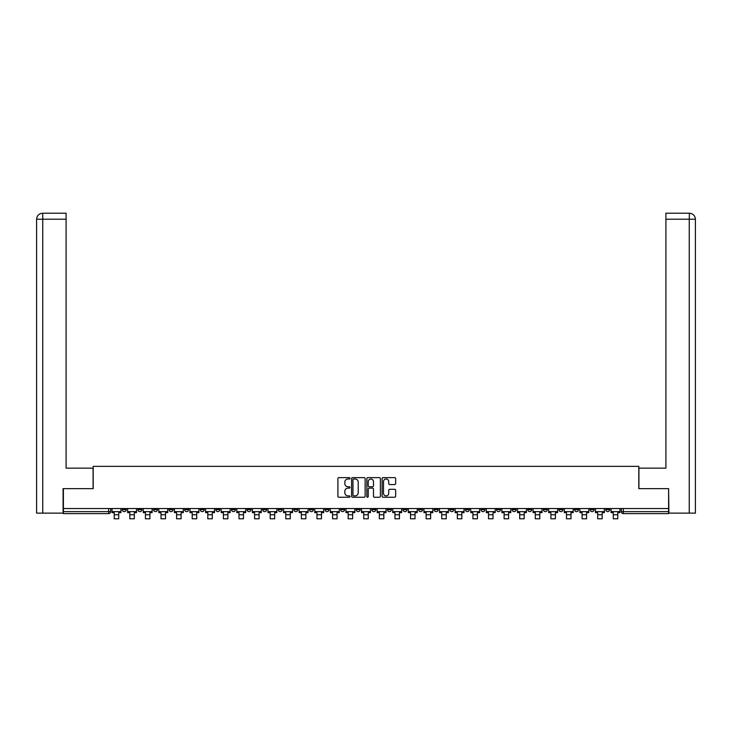 <?xml version="1.0" encoding="UTF-8"?>
<svg xmlns="http://www.w3.org/2000/svg" width="732" height="732" viewBox="0 0 732 732"><rect width="100%" height="100%" fill="white"/><g stroke="black" fill="none" stroke-linecap="round" stroke-linejoin="round"><path stroke-width="1.1" d="M350.006 478.316A0.686 0.686 0 0 0 349.32 477.63L338.889 477.63A0.979 0.979 0 0 0 337.91 478.609L337.91 496.269A0.979 0.979 0 0 0 338.889 497.248L349.32 497.248A0.686 0.686 0 0 0 350.006 496.561A0.686 0.686 0 0 0 349.32 495.875L347.965 495.875A3.138 3.138 0 0 1 344.827 492.737L344.827 491.264A3.138 3.138 0 0 1 347.965 488.125L349.32 488.125A0.686 0.686 0 0 0 350.006 487.439A0.686 0.686 0 0 0 349.32 486.753L347.965 486.753A3.138 3.138 0 0 1 344.827 483.614L344.827 482.141A3.138 3.138 0 0 1 347.965 479.002L349.32 479.002A0.686 0.686 0 0 0 350.006 478.316M543.345 508.53L543.345 509.628L547.344 509.628A2.004 2.004 0 0 1 545.349 511.631A2.004 2.004 0 0 1 543.345 509.628L543.345 508.53M527.754 508.53L527.754 509.628L531.752 509.628A2.004 2.004 0 0 1 529.748 511.631A2.004 2.004 0 0 1 527.754 509.628L527.754 508.53M434.177 508.53L434.177 509.628L438.175 509.628A2.004 2.004 0 0 1 436.18 511.631A2.004 2.004 0 0 1 434.177 509.628L434.177 508.53M418.585 508.53L418.585 509.628L422.584 509.628A2.004 2.004 0 0 1 420.58 511.631A2.004 2.004 0 0 1 418.585 509.628L418.585 508.53M402.984 508.53L402.984 509.628L406.992 509.628A2.004 2.004 0 0 1 404.988 511.631A2.004 2.004 0 0 1 402.984 509.628L402.984 508.53M371.801 508.53L371.801 509.628L375.8 509.628A2.004 2.004 0 0 1 373.796 511.631A2.004 2.004 0 0 1 371.801 509.628L371.801 508.53M340.609 509.628L340.609 508.53L340.609 509.628A2.004 2.004 0 0 0 342.603 511.631A2.004 2.004 0 0 1 340.609 509.628L344.607 509.628A2.004 2.004 0 0 1 342.603 511.631A2.004 2.004 0 0 0 344.607 509.628L344.607 508.53L344.607 509.628M325.008 509.628L325.008 508.53L325.008 509.628A2.004 2.004 0 0 0 327.012 511.631A2.004 2.004 0 0 1 325.008 509.628L329.016 509.628A2.004 2.004 0 0 1 327.012 511.631M309.416 509.628L309.416 508.53L309.416 509.628A2.004 2.004 0 0 0 311.42 511.631A2.004 2.004 0 0 1 309.416 509.628L313.415 509.628A2.004 2.004 0 0 1 311.42 511.631A2.004 2.004 0 0 0 313.415 509.628L313.415 508.53L313.415 509.628M293.825 508.53L293.825 509.628L297.823 509.628A2.004 2.004 0 0 1 295.82 511.631A2.004 2.004 0 0 1 293.825 509.628L293.825 508.53M278.224 508.53L278.224 509.628L282.223 509.628A2.004 2.004 0 0 1 280.228 511.631A2.004 2.004 0 0 1 278.224 509.628L278.224 508.53M262.632 508.53L262.632 509.628L266.631 509.628A2.004 2.004 0 0 1 264.627 511.631A2.004 2.004 0 0 1 262.632 509.628L262.632 508.53M247.032 509.628L247.032 508.53L247.032 509.628A2.004 2.004 0 0 0 249.036 511.631A2.004 2.004 0 0 1 247.032 509.628L251.039 509.628A2.004 2.004 0 0 1 249.036 511.631M215.849 509.628L215.849 508.53L215.849 509.628A2.004 2.004 0 0 0 217.843 511.631A2.004 2.004 0 0 1 215.849 509.628L219.847 509.628A2.004 2.004 0 0 1 217.843 511.631A2.004 2.004 0 0 0 219.847 509.628L219.847 508.53L219.847 509.628M200.248 509.628L200.248 508.53L200.248 509.628A2.004 2.004 0 0 0 202.252 511.631A2.004 2.004 0 0 1 200.248 509.628L204.246 509.628A2.004 2.004 0 0 1 202.252 511.631A2.004 2.004 0 0 0 204.246 509.628L204.246 508.53L204.246 509.628M184.656 509.628L184.656 508.53L184.656 509.628A2.004 2.004 0 0 0 186.651 511.631A2.004 2.004 0 0 1 184.656 509.628L188.655 509.628A2.004 2.004 0 0 1 186.651 511.631A2.004 2.004 0 0 0 188.655 509.628L188.655 508.53L188.655 509.628M169.055 509.628L169.055 508.53L169.055 509.628A2.004 2.004 0 0 0 171.059 511.631A2.004 2.004 0 0 1 169.055 509.628L173.063 509.628A2.004 2.004 0 0 1 171.059 511.631M153.464 509.628L153.464 508.53L153.464 509.628A2.004 2.004 0 0 0 155.468 511.631A2.004 2.004 0 0 1 153.464 509.628L157.462 509.628A2.004 2.004 0 0 1 155.468 511.631A2.004 2.004 0 0 0 157.462 509.628L157.462 508.53L157.462 509.628M137.872 509.628L137.872 508.53L137.872 509.628A2.004 2.004 0 0 0 139.867 511.631A2.004 2.004 0 0 1 137.872 509.628L141.871 509.628A2.004 2.004 0 0 1 139.867 511.631A2.004 2.004 0 0 0 141.871 509.628L141.871 508.53L141.871 509.628M394.676 484.547A0.979 0.979 0 0 0 395.655 483.559L395.655 478.609A0.979 0.979 0 0 0 394.676 477.63L383.101 477.63A0.979 0.979 0 0 0 382.113 478.609L382.113 496.269A0.979 0.979 0 0 0 383.101 497.248L394.676 497.248A0.979 0.979 0 0 0 395.655 496.269L395.655 490.284A0.979 0.979 0 0 0 394.676 489.305L389.726 489.305A0.979 0.979 0 0 0 388.738 490.284L388.738 493.249A2.626 2.626 0 0 1 386.112 495.875A2.626 2.626 0 0 1 383.495 493.249L383.495 481.629A2.626 2.626 0 0 1 386.112 479.002A2.626 2.626 0 0 1 388.738 481.629L388.738 483.559A0.979 0.979 0 0 0 389.726 484.547L394.676 484.547M42.749 513.132L36.6 513.132L36.6 219.216C36.957 215.574 38.961 213.579 42.593 213.222L66.09 213.222L66.09 219.216L42.749 219.216L42.749 513.132L63.089 513.132L63.089 488.637L93.184 488.637L93.184 466.348L638.816 466.348L638.816 488.637L668.609 488.637L668.609 508.53L63.391 508.53L63.391 511.631L110.678 511.631L110.678 508.53L110.678 511.631A2.004 2.004 0 0 1 108.675 513.626L63.391 513.626L63.391 511.631M63.391 488.637L63.391 508.53M365.14 478.609A0.979 0.979 0 0 0 364.161 477.63L352.577 477.63A0.979 0.979 0 0 0 351.598 478.609L351.598 496.269A0.979 0.979 0 0 0 352.577 497.248L364.161 497.248A0.979 0.979 0 0 0 365.14 496.269L365.14 478.609M367.839 477.63L379.423 477.63A0.979 0.979 0 0 1 380.402 478.609L380.402 496.269A0.979 0.979 0 0 1 379.423 497.248L374.464 497.248A0.979 0.979 0 0 1 373.485 496.269L373.485 489.104A0.979 0.979 0 0 0 372.497 488.125L369.212 488.125A0.979 0.979 0 0 0 368.233 489.104L368.233 496.561A0.686 0.686 0 0 1 367.546 497.248A0.686 0.686 0 0 1 366.86 496.561L366.86 478.609A0.979 0.979 0 0 1 367.839 477.63M621.322 508.53L621.322 511.631L668.609 511.631L668.609 513.626L623.325 513.626A2.004 2.004 0 0 1 621.322 511.631A2.004 2.004 0 0 0 623.325 513.626L623.325 508.53M668.609 508.53L668.609 511.631M609.729 508.53L609.729 509.628A2.004 2.004 0 0 1 607.725 511.631A2.004 2.004 0 0 1 605.73 509.628L609.729 509.628M605.73 508.53L605.73 509.628M594.128 508.53L594.128 509.628A2.004 2.004 0 0 1 592.133 511.631A2.004 2.004 0 0 1 590.129 509.628A2.004 2.004 0 0 0 592.133 511.631M590.129 508.53L590.129 509.628L594.128 509.628M578.536 508.53L578.536 509.628A2.004 2.004 0 0 1 576.532 511.631A2.004 2.004 0 0 1 574.538 509.628L578.536 509.628M574.538 508.53L574.538 509.628M562.945 508.53L562.945 509.628A2.004 2.004 0 0 1 560.941 511.631A2.004 2.004 0 0 1 558.937 509.628L562.945 509.628M558.937 508.53L558.937 509.628M547.344 508.53L547.344 509.628M531.752 508.53L531.752 509.628L531.752 508.53M516.152 508.53L516.152 509.628A2.004 2.004 0 0 1 514.157 511.631A2.004 2.004 0 0 1 512.153 509.628L516.152 509.628M512.153 508.53L512.153 509.628M500.56 508.53L500.56 509.628A2.004 2.004 0 0 1 498.556 511.631A2.004 2.004 0 0 1 496.561 509.628L500.56 509.628M496.561 508.53L496.561 509.628M484.968 508.53L484.968 509.628A2.004 2.004 0 0 1 482.964 511.631A2.004 2.004 0 0 1 480.961 509.628L484.968 509.628M480.961 508.53L480.961 509.628M469.368 508.53L469.368 509.628A2.004 2.004 0 0 1 467.373 511.631A2.004 2.004 0 0 1 465.369 509.628L469.368 509.628M465.369 508.53L465.369 509.628M453.776 508.53L453.776 509.628A2.004 2.004 0 0 1 451.772 511.631A2.004 2.004 0 0 1 449.777 509.628L453.776 509.628M449.777 508.53L449.777 509.628M438.175 508.53L438.175 509.628A2.004 2.004 0 0 1 436.18 511.631M422.584 508.53L422.584 509.628M406.992 509.628L406.992 508.53L406.992 509.628A2.004 2.004 0 0 1 404.988 511.631M391.391 508.53L391.391 509.628A2.004 2.004 0 0 1 389.397 511.631A2.004 2.004 0 0 1 387.393 509.628A2.004 2.004 0 0 0 389.397 511.631A2.004 2.004 0 0 0 391.391 509.628L387.393 509.628L387.393 508.53M375.8 509.628L375.8 508.53L375.8 509.628A2.004 2.004 0 0 1 373.796 511.631M360.199 508.53L360.199 509.628A2.004 2.004 0 0 1 358.204 511.631A2.004 2.004 0 0 1 356.2 509.628A2.004 2.004 0 0 0 358.204 511.631M356.2 508.53L356.2 509.628L360.199 509.628M329.016 508.53L329.016 509.628L329.016 508.53M297.823 509.628L297.823 508.53L297.823 509.628A2.004 2.004 0 0 1 295.82 511.631M282.223 509.628L282.223 508.53L282.223 509.628A2.004 2.004 0 0 1 280.228 511.631M266.631 509.628L266.631 508.53L266.631 509.628A2.004 2.004 0 0 1 264.627 511.631M251.039 508.53L251.039 509.628L251.039 508.53M235.439 509.628L235.439 508.53L235.439 509.628A2.004 2.004 0 0 1 233.444 511.631A2.004 2.004 0 0 1 231.44 509.628L235.439 509.628A2.004 2.004 0 0 1 233.444 511.631M231.44 508.53L231.44 509.628M173.063 508.53L173.063 509.628L173.063 508.53M126.27 508.53L126.27 509.628A2.004 2.004 0 0 1 124.275 511.631A2.004 2.004 0 0 1 122.271 509.628A2.004 2.004 0 0 0 124.275 511.631A2.004 2.004 0 0 0 126.27 509.628L126.27 508.53M122.271 508.53L122.271 509.628L126.27 509.628M108.675 508.53L108.675 513.626A2.004 2.004 0 0 0 110.678 511.631M353.657 479.002A0.686 0.686 0 0 0 352.97 479.689L352.97 495.189A0.686 0.686 0 0 0 353.657 495.875L355.084 495.875A3.138 3.138 0 0 0 358.223 492.737L358.223 482.141A3.138 3.138 0 0 0 355.084 479.002L353.657 479.002M373.485 481.674A2.626 2.626 0 0 0 370.859 479.048A2.626 2.626 0 0 0 368.233 481.674L368.233 485.774A0.979 0.979 0 0 0 369.212 486.753L372.497 486.753A0.979 0.979 0 0 0 373.485 485.774L373.485 481.674M112.023 511.631L120.926 511.631L120.926 512.629L118.721 512.629L118.721 518.778L114.229 518.778L114.229 512.629L112.023 512.629L112.023 508.53M120.926 511.631L120.926 508.53M93.083 488.637L93.083 468.141L66.09 468.141L66.09 219.216M42.749 213.222L42.749 219.216L36.6 219.216L36.6 453.145L36.6 219.216C36.948 215.583 38.952 213.579 42.602 213.222M638.917 488.637L638.917 468.141L665.91 468.141L665.91 213.222L689.398 213.222L689.251 219.216L665.91 219.216M695.4 513.132L695.4 453.145L695.4 513.132L668.911 513.132L668.609 488.637M689.251 513.132L689.251 219.216L695.4 219.216L695.4 453.145L695.4 219.216C695.043 215.574 693.039 213.579 689.407 213.222M127.624 511.631L136.518 511.631L136.518 512.629L134.322 512.629L134.322 518.778L129.82 518.778L129.82 512.629L127.624 512.629L127.624 508.53M136.518 511.631L136.518 508.53M143.216 511.631L152.119 511.631L152.119 512.629L149.914 512.629L149.914 518.778L145.421 518.778L145.421 512.629L143.216 512.629L143.216 508.53M152.119 511.631L152.119 508.53M158.817 511.631L167.71 511.631L167.71 512.629L165.514 512.629L165.514 518.778L161.013 518.778L161.013 512.629L158.817 512.629L158.817 508.53M167.71 511.631L167.71 508.53M174.408 511.631L183.302 511.631L183.302 512.629L181.106 512.629L181.106 518.778L176.604 518.778L176.604 512.629L174.408 512.629L174.408 508.53M183.302 511.631L183.302 508.53M190 511.631L198.903 511.631L198.903 512.629L196.698 512.629L196.698 518.778L192.205 518.778L192.205 512.629L190 512.629L190 508.53M198.903 511.631L198.903 508.53M205.601 511.631L214.494 511.631L214.494 512.629L212.298 512.629L212.298 518.778L207.797 518.778L207.797 512.629L205.601 512.629L205.601 508.53M214.494 511.631L214.494 508.53M221.192 511.631L230.095 511.631L230.095 512.629L227.89 512.629L227.89 518.778L223.397 518.778L223.397 512.629L221.192 512.629L221.192 508.53M230.095 511.631L230.095 508.53M236.793 511.631L245.687 511.631L245.687 512.629L243.491 512.629L243.491 518.778L238.989 518.778L238.989 512.629L236.793 512.629L236.793 508.53M245.687 511.631L245.687 508.53M252.384 511.631L261.278 511.631L261.278 512.629L259.082 512.629L259.082 518.778L254.58 518.778L254.58 512.629L252.384 512.629L252.384 508.53M261.278 511.631L261.278 508.53M267.976 511.631L276.879 511.631L276.879 512.629L274.674 512.629L274.674 518.778L270.181 518.778L270.181 512.629L267.976 512.629L267.976 508.53M276.879 511.631L276.879 508.53M283.577 511.631L292.471 511.631L292.471 512.629L290.275 512.629L290.275 518.778L285.773 518.778L285.773 512.629L283.577 512.629L283.577 508.53M292.471 511.631L292.471 508.53M299.168 511.631L308.071 511.631L308.071 512.629L305.866 512.629L305.866 518.778L301.374 518.778L301.374 512.629L299.168 512.629L299.168 508.53M308.071 511.631L308.071 508.53M314.769 511.631L323.663 511.631L323.663 512.629L321.467 512.629L321.467 518.778L316.965 518.778L316.965 512.629L314.769 512.629L314.769 508.53M323.663 511.631L323.663 508.53M330.361 511.631L339.255 511.631L339.255 512.629L337.059 512.629L337.059 518.778L332.557 518.778L332.557 512.629L330.361 512.629L330.361 508.53M339.255 511.631L339.255 508.53M345.952 511.631L354.855 511.631L354.855 512.629L352.65 512.629L352.65 518.778L348.158 518.778L348.158 512.629L345.952 512.629L345.952 508.53M354.855 511.631L354.855 508.53M361.553 511.631L370.447 511.631L370.447 512.629L368.251 512.629L368.251 518.778L363.749 518.778L363.749 512.629L361.553 512.629L361.553 508.53M370.447 511.631L370.447 508.53M377.145 511.631L386.048 511.631L386.048 512.629L383.843 512.629L383.843 518.778L379.35 518.778L379.35 512.629L377.145 512.629L377.145 508.53M386.048 511.631L386.048 508.53M392.745 511.631L401.639 511.631L401.639 512.629L399.443 512.629L399.443 518.778L394.941 518.778L394.941 512.629L392.745 512.629L392.745 508.53M401.639 511.631L401.639 508.53M408.337 511.631L417.231 511.631L417.231 512.629L415.035 512.629L415.035 518.778L410.533 518.778L410.533 512.629L408.337 512.629L408.337 508.53M417.231 511.631L417.231 508.53M423.929 511.631L432.832 511.631L432.832 512.629L430.626 512.629L430.626 518.778L426.134 518.778L426.134 512.629L423.929 512.629L423.929 508.53M432.832 511.631L432.832 508.53M439.529 511.631L448.423 511.631L448.423 512.629L446.227 512.629L446.227 518.778L441.725 518.778L441.725 512.629L439.529 512.629L439.529 508.53M448.423 511.631L448.423 508.53M455.121 511.631L464.024 511.631L464.024 512.629L461.819 512.629L461.819 518.778L457.326 518.778L457.326 512.629L455.121 512.629L455.121 508.53M464.024 511.631L464.024 508.53M470.722 511.631L479.616 511.631L479.616 512.629L477.42 512.629L477.42 518.778L472.918 518.778L472.918 512.629L470.722 512.629L470.722 508.53M479.616 511.631L479.616 508.53M486.313 511.631L495.207 511.631L495.207 512.629L493.011 512.629L493.011 518.778L488.509 518.778L488.509 512.629L486.313 512.629L486.313 508.53M495.207 511.631L495.207 508.53M501.905 511.631L510.808 511.631L510.808 512.629L508.603 512.629L508.603 518.778L504.11 518.778L504.11 512.629L501.905 512.629L501.905 508.53M510.808 511.631L510.808 508.53M517.506 511.631L526.399 511.631L526.399 512.629L524.203 512.629L524.203 518.778L519.702 518.778L519.702 512.629L517.506 512.629L517.506 508.53M526.399 511.631L526.399 508.53M533.097 511.631L542 511.631L542 512.629L539.795 512.629L539.795 518.778L535.302 518.778L535.302 512.629L533.097 512.629L533.097 508.53M542 511.631L542 508.53M548.698 511.631L557.592 511.631L557.592 512.629L555.396 512.629L555.396 518.778L550.894 518.778L550.894 512.629L548.698 512.629L548.698 508.53M557.592 511.631L557.592 508.53M564.29 511.631L573.183 511.631L573.183 512.629L570.987 512.629L570.987 518.778L566.486 518.778L566.486 512.629L564.29 512.629L564.29 508.53M573.183 511.631L573.183 508.53M579.881 511.631L588.784 511.631L588.784 512.629L586.579 512.629L586.579 518.778L582.086 518.778L582.086 512.629L579.881 512.629L579.881 508.53M588.784 511.631L588.784 508.53M595.482 511.631L604.376 511.631L604.376 512.629L602.18 512.629L602.18 518.778L597.678 518.778L597.678 512.629L595.482 512.629L595.482 508.53M604.376 511.631L604.376 508.53M611.074 511.631L619.977 511.631L619.977 512.629L617.771 512.629L617.771 518.778L613.279 518.778L613.279 512.629L611.074 512.629L611.074 508.53M619.977 511.631L619.977 508.53M114.229 514.779L118.721 514.779M114.229 518.778L118.721 518.778M36.6 219.216L36.6 453.145M129.82 514.779L134.322 514.779M129.82 518.778L134.322 518.778M145.421 514.779L149.914 514.779M145.421 518.778L149.914 518.778M161.013 514.779L165.514 514.779M161.013 518.778L165.514 518.778M176.604 514.779L181.106 514.779M176.604 518.778L181.106 518.778M192.205 514.779L196.698 514.779M192.205 518.778L196.698 518.778M207.797 514.779L212.298 514.779M207.797 518.778L212.298 518.778M223.397 514.779L227.89 514.779M223.397 518.778L227.89 518.778M238.989 514.779L243.491 514.779M238.989 518.778L243.491 518.778M254.58 514.779L259.082 514.779M254.58 518.778L259.082 518.778M270.181 514.779L274.674 514.779M270.181 518.778L274.674 518.778M285.773 514.779L290.275 514.779M285.773 518.778L290.275 518.778M301.374 514.779L305.866 514.779M301.374 518.778L305.866 518.778M316.965 514.779L321.467 514.779M316.965 518.778L321.467 518.778M332.557 514.779L337.059 514.779M332.557 518.778L337.059 518.778M348.158 514.779L352.65 514.779M348.158 518.778L352.65 518.778M363.749 514.779L368.251 514.779M363.749 518.778L368.251 518.778M379.35 514.779L383.843 514.779M379.35 518.778L383.843 518.778M394.941 514.779L399.443 514.779M394.941 518.778L399.443 518.778M410.533 514.779L415.035 514.779M410.533 518.778L415.035 518.778M426.134 514.779L430.626 514.779M426.134 518.778L430.626 518.778M441.725 514.779L446.227 514.779M441.725 518.778L446.227 518.778M457.326 514.779L461.819 514.779M457.326 518.778L461.819 518.778M472.918 514.779L477.42 514.779M472.918 518.778L477.42 518.778M488.509 514.779L493.011 514.779M488.509 518.778L493.011 518.778M504.11 514.779L508.603 514.779M504.11 518.778L508.603 518.778M519.702 514.779L524.203 514.779M519.702 518.778L524.203 518.778M535.302 514.779L539.795 514.779M535.302 518.778L539.795 518.778M550.894 514.779L555.396 514.779M550.894 518.778L555.396 518.778M566.486 514.779L570.987 514.779M566.486 518.778L570.987 518.778M582.086 514.779L586.579 514.779M582.086 518.778L586.579 518.778M597.678 514.779L602.18 514.779M597.678 518.778L602.18 518.778M613.279 514.779L617.771 514.779M613.279 518.778L617.771 518.778"/></g></svg>
